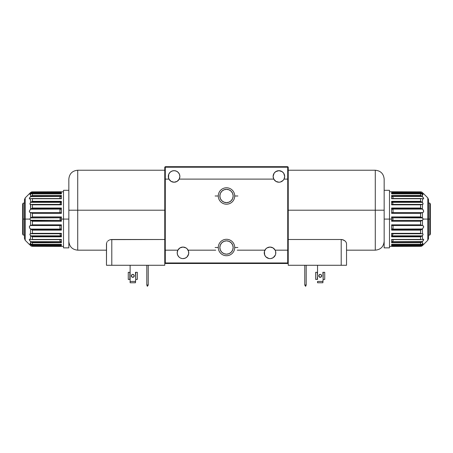<?xml version="1.0" encoding="UTF-8"?>
<svg xmlns="http://www.w3.org/2000/svg" width="453" height="453" viewBox="0 0 453 453"><rect width="100%" height="100%" fill="white"/><g stroke="black" fill="none" stroke-linecap="round" stroke-linejoin="round"><path stroke-width="0.68" d="M188.748 252.836A5.776 5.776 0 0 1 182.978 258.612A5.776 5.776 0 0 1 177.202 252.836L177.644 255.045L178.895 256.919L177.644 255.045L177.202 252.836A5.776 5.776 0 0 1 177.853 250.169L179.983 247.899L177.853 250.169A5.776 5.776 0 0 1 188.748 252.836L188.641 253.963L188.584 251.466L187.191 248.89L185.973 247.899L182.978 247.061L184.53 247.276M233.035 194.688L233.159 195.99A6.659 6.659 0 0 1 226.5 202.65A6.659 6.659 0 0 1 219.841 195.99L220.345 198.539L221.789 200.702L223.952 202.146L226.5 202.65L229.048 202.146L231.211 200.702L232.655 198.539L233.159 195.99L232.655 193.442L231.211 191.279L229.048 189.835L226.5 189.326L223.952 189.835L221.789 191.279L220.345 193.442L219.841 195.99A6.659 6.659 0 0 1 226.5 189.326A6.659 6.659 0 0 1 233.159 195.99L233.035 197.287M228.255 202.417L227.389 202.593L228.255 202.417M224.909 202.457L224.11 202.208L224.909 202.457M223.629 201.998L223.261 201.811M229.371 201.998L228.89 202.208L229.371 201.998M230.05 201.625L229.739 201.811M275.798 252.836A5.776 5.776 0 0 1 270.022 258.612A5.776 5.776 0 0 1 264.903 250.169L237.276 250.169L264.903 250.169A5.776 5.776 0 0 1 275.798 252.836L275.684 253.963L275.634 251.466L275.147 250.169L273.017 247.899L274.241 248.89M168.975 179.111A5.776 5.776 0 0 1 168.318 176.449L168.759 174.241L170.011 172.367L171.885 171.115L174.094 170.673L176.302 171.115L178.176 172.367L179.428 174.241L179.869 176.449A5.776 5.776 0 0 1 168.975 179.111L168.318 176.449A5.776 5.776 0 0 1 174.094 170.673A5.776 5.776 0 0 1 179.869 176.449L179.218 179.111L273.782 179.111A5.776 5.776 0 0 1 278.906 170.673A5.776 5.776 0 0 1 284.025 179.111A5.776 5.776 0 0 1 273.782 179.111L273.131 176.449L274.105 173.239L275.696 171.647L278.906 170.673L282.111 171.647L283.708 173.239L284.682 176.449L284.025 179.111L287.7 179.111L287.7 167.208L165.3 167.208L165.3 179.111L168.975 179.111L171.098 181.381L174.094 182.219L172.536 182.01M177.202 252.836L177.853 250.169L165.3 250.169L165.3 263.493L164.767 262.961L164.767 167.208L165.3 167.208L165.266 250.169L165.266 179.111M215.724 250.169L188.097 250.169L215.724 250.169M175.651 182.01L174.094 182.219L177.089 181.381L179.218 179.111L273.782 179.111L275.911 181.381L278.906 182.219L277.349 182.01M287.734 250.169L275.147 250.169L287.734 250.169L287.734 179.111L287.734 250.169M179.767 257.638L178.895 256.919M181.851 258.499L180.77 258.17M264.359 253.963L264.688 255.045L264.416 251.466L265.809 248.89L264.903 250.169M265.939 256.919L268.895 258.499L265.939 256.919L264.688 255.045M270.022 258.612L268.895 258.499M274.105 256.919L275.356 255.045L273.233 257.638L271.149 258.499M284.025 179.111L283.119 180.396L284.025 179.111M280.464 182.01L278.906 182.219L280.464 182.01L283.119 180.396M181.421 247.276L182.978 247.061L179.983 247.899M268.47 247.276L270.022 247.061L273.017 247.899L270.022 247.061L267.027 247.899L265.809 248.89M219.965 197.287L219.965 194.688M220.962 192.287L221.789 191.279M231.211 191.279L232.038 192.287M232.038 199.688L231.211 200.702M221.789 200.702L220.962 199.688M177.853 250.169L165.266 250.169L165.3 262.961L287.7 262.961L287.7 250.169L287.7 262.961L164.767 262.961L164.767 167.208L165.3 166.676L287.7 166.676L288.233 167.208L288.233 262.961L287.7 263.493L287.7 262.961L288.233 262.961L288.233 167.208L287.7 166.676L165.034 166.942L287.966 166.942L287.734 179.111M275.684 253.963L275.356 255.045M188.641 253.963L187.061 256.919L185.186 258.17L182.978 258.612M165.3 263.493L287.7 263.493L165.3 263.493M284.682 176.449L283.708 173.239M282.989 172.367L281.115 171.115L278.906 170.673M276.698 171.115L274.824 172.367M273.244 175.322L273.131 176.449M179.218 179.111L179.705 177.819M179.869 176.449L179.756 175.322M176.302 171.115L175.22 170.787M174.094 170.673L171.885 171.115M168.759 174.241L168.488 177.819M220.249 249.813L220.079 249.286L220.249 249.813M220.685 250.752L220.452 250.305L220.685 250.752M221.149 251.472L220.922 251.143L221.149 251.472M233.159 247.508A6.659 6.659 0 0 1 226.5 254.167A6.659 6.659 0 0 1 219.841 247.508L220.345 250.056L221.789 252.219L223.952 253.663L226.5 254.167L229.048 253.663L231.211 252.219L232.655 250.056L233.159 247.508L232.655 244.96L231.211 242.797L229.048 241.353L226.5 240.843L223.952 241.353L221.789 242.797L220.345 244.96L219.841 247.508A6.659 6.659 0 0 1 226.5 240.843A6.659 6.659 0 0 1 233.159 247.508M232.751 249.813L232.921 249.286L232.751 249.813M232.315 250.752L232.548 250.305L232.315 250.752M231.851 251.472L232.078 251.143L231.851 251.472M232.349 244.314L232.604 244.841L232.349 244.314M231.732 243.386L232.049 243.822L231.732 243.386M231.087 242.672L231.404 243.001L231.087 242.672M230.498 242.179L230.798 242.417M220.651 244.314L220.396 244.841L220.651 244.314M221.268 243.386L220.951 243.822L221.268 243.386M221.913 242.672L222.502 242.179M23.182 219.082L23.182 203.097L23.182 219.082L24.428 219.082L23.182 219.082L23.182 235.073L23.182 219.082L22.65 219.082L23.182 219.082M22.65 204.02L22.65 234.15L22.65 204.02L23.182 203.097L24.428 203.097M32.384 213.323L32.384 212.638M32.384 225.526L32.384 224.847M429.818 219.082L429.818 235.073L429.818 219.082L428.572 219.082L429.818 219.082L429.818 203.097L429.818 219.082L430.35 219.082L429.818 219.082M430.35 234.15L430.35 204.02L430.35 234.15L429.818 235.073L428.572 235.073M420.616 224.847L420.616 225.526M420.616 212.638L420.616 213.323M29.887 193.193L25.209 197.876L25.209 219.082L29.887 219.082L30.532 217.916L30.532 212.627L29.711 212.253L29.309 211.262L30.532 209.178L30.532 204.45L29.887 203.867L30.532 202.553L30.532 198.731L29.711 198.986L29.309 198.607L30.532 196.602L30.532 194.235L29.887 194.462L30.77 192.366L32.203 191.857L61.376 191.772L32.412 191.857L32.412 192.519L61.376 192.519L61.376 193.856L32.412 193.856L32.412 195.464L61.376 195.464L61.376 198.742L32.412 198.742L32.412 201.33L61.376 201.33L61.376 204.83L32.412 204.83L32.412 208.035L61.376 208.035L61.376 213.34L32.412 213.34L32.293 216.987L61.376 216.987L61.098 217.593L61.376 216.987L32.293 216.987L30.77 217.791L60.81 217.791L60.141 218.397L59.989 219.371L61.376 221.177L32.412 221.251L61.376 221.251L61.376 219.082L68.839 219.082L63.511 219.082L63.511 247.865L63.511 190.305L63.511 219.082L61.376 219.082L61.376 216.919L61.376 221.251L31.987 221.002M29.881 198.969L31.087 198.533L30.532 198.731L30.527 202.565M31.161 204.416L29.943 204.144L30.175 203.029M30.77 192.366L30.108 192.984M25.209 197.876L24.428 199.756L24.428 219.082L24.428 199.756L24.428 219.082L25.209 219.082L25.209 197.876L25.209 219.082L24.428 219.082L24.428 238.04M32.412 216.919L61.376 216.919L32.412 216.919L32.412 213.34L30.532 212.627L30.532 217.916L60.81 217.791L59.955 219.082L60.81 220.373L30.77 220.373L32.293 221.177L61.376 221.177L60.81 220.373L30.532 220.254L30.532 225.537L60.962 225.481L61.376 224.83L60.73 225.526L61.376 224.83L32.412 224.83L32.412 221.251L30.532 220.254L29.887 219.082L30.532 217.916L31.987 217.168M30.77 204.422L30.532 209.178L60.73 209.088L61.302 208.391L31.795 208.391L30.674 209.088L32.412 208.035L32.412 204.83L61.376 204.83L61.376 201.33L32.412 201.33L32.412 198.742L61.376 198.742L61.376 195.464L32.412 195.464L32.412 193.856L61.376 193.856L61.376 192.519L32.412 192.519L32.412 191.857M31.959 242.536L61.376 242.706L60.945 241.936L30.963 241.936L32.412 242.706L32.412 244.309L30.77 244.093L31.574 244.365M61.319 239.597L32.412 239.427L32.412 236.84L61.376 236.84L61.172 236.262L31.382 236.262L32.412 236.84L31.161 236.109M31.229 233.742L61.098 233.742L61.376 233.335L32.412 233.335L32.412 230.13L61.376 230.13L61.302 229.773L31.795 229.773L32.412 230.13L31.795 229.773L61.302 229.773L61.376 230.13L61.376 224.83L60.73 225.526L30.674 225.526L32.412 224.83L61.376 224.83L61.376 230.13L32.412 230.13L32.412 233.335L30.77 233.742M31.161 202.055L30.77 202.338L60.81 202.338L61.172 201.902L31.382 201.902L30.77 202.338L32.412 201.33M30.091 194.496L31.161 193.89L30.532 194.235L30.532 196.602L60.73 196.46L30.674 196.46L32.05 195.594L30.963 196.228L60.945 196.228L61.376 195.464L60.73 196.46L61.319 195.679M30.175 235.135L30.532 235.611L30.532 239.433L31.087 239.631L30.532 239.433L30.532 235.611L29.887 234.297L30.532 233.714L30.532 228.986L30.532 233.714L30.091 233.839L30.532 233.714M61.161 229.507L61.319 229.807L61.161 229.507M29.887 244.977L25.209 240.294L25.209 219.082L25.209 240.294L25.209 219.082L29.887 219.082L30.532 220.254L30.532 225.537L29.711 225.917L29.309 226.902L29.711 228.125L30.674 229.082L60.73 229.082L60.062 228.505L61.302 229.773L60.73 229.082L30.674 229.082L31.795 229.773L30.011 228.522L29.315 227.021L29.881 225.781L32.05 225.028M31.574 236.381L32.203 236.738M61.172 236.262L61.376 236.84L32.412 236.84L30.77 235.832L60.81 235.832L30.77 235.832L31.382 236.262L61.172 236.262L60.113 234.897L60.141 233.85L60.113 234.897L61.093 236.149M60.962 241.953L61.376 242.706L61.376 239.427L61.376 242.706L32.412 242.706L32.412 244.309L61.376 244.309L31.993 244.371M60.73 241.704L30.674 241.704L60.945 241.936L60.255 241.183M61.348 245.56L60.81 244.892L61.376 245.645L61.376 244.309L61.376 245.645L32.412 245.645L61.376 245.645M30.085 244.105L30.77 244.892L60.81 244.892L30.77 244.892L32.412 245.645L30.532 244.654L30.532 245.588L31.161 246.047L30.532 245.588L30.532 244.654L29.887 243.708L30.77 244.093L30.532 241.562L30.532 243.929L30.091 243.669M30.532 193.51L30.532 192.576L30.091 193.001M61.161 212.814L61.376 213.34L60.962 212.689M61.319 208.357L61.166 208.657M61.098 202.01L59.989 204.082L60.81 202.338L30.77 202.338L31.891 201.591L31.382 201.902L61.172 201.902L61.376 201.33L61.172 201.902M31.574 201.783L32.203 201.426M60.962 198.556L31.353 198.516M60.962 196.211L30.674 196.46L29.587 197.819L29.36 198.81M30.77 193.278L60.81 193.278L61.093 192.961L60.43 193.703L61.348 192.599L60.81 193.278L30.77 193.278L32.412 192.519L31.161 192.989M31.161 192.123L31.574 191.959L31.161 192.123M32.203 191.857L31.574 191.959M29.943 194.53L30.085 194.06M31.993 193.793L31.574 193.805M59.955 197.361L60.611 196.585L59.955 197.361L59.955 198.516M32.412 195.464L32.038 195.594M31.523 198.522L31.087 198.533M31.229 204.422L61.093 204.422M30.532 204.45L30.091 204.326M31.993 204.637L32.412 204.83L31.993 204.637M59.955 212.395L59.955 209.79L59.955 212.395M32.412 213.34L61.376 213.34L61.376 208.035L60.73 209.088L30.674 209.088L29.315 211.143L29.536 212.044L30.674 212.638L60.73 212.638L30.674 212.638L32.05 213.137M60.611 209.167L59.955 209.79L60.611 209.167M59.955 228.374L59.955 225.775L59.955 228.374M60.611 225.537L59.955 225.775L60.611 225.537M32.412 233.335L61.376 233.335L61.376 236.84L61.376 233.335L61.098 233.742M59.955 240.803L59.955 239.654L59.955 240.803M31.523 239.643L31.087 239.631M32.05 242.576L30.963 241.936L60.945 241.936L61.376 242.706M61.376 246.313L32.203 246.313L32.412 245.645L32.412 246.313L61.376 246.398L32.293 246.313M29.881 239.195L30.532 239.433L29.711 239.184L29.343 239.773L30.674 241.704L29.587 240.35L29.36 239.354M30.532 235.611L29.943 234.637L30.091 233.839M31.161 233.748L32.203 233.437M61.376 213.34L61.319 213.035M32.412 208.035L31.795 208.391L61.302 208.391L61.376 208.035L32.412 208.035M63.511 247.865L68.839 247.865L68.839 219.082M32.412 236.84L32.412 239.427L61.376 239.427M32.412 221.251L32.412 224.83M31.993 246.296L31.574 246.211M31.161 246.047L30.77 245.798M24.428 219.082L24.428 238.408L24.428 219.082M61.093 217.599L60.81 217.791L61.093 217.599M423.113 244.977L427.791 240.294L427.791 219.082L423.113 219.082L422.468 220.254L422.468 225.537L423.289 225.917L423.691 226.902L422.468 228.986L422.468 233.714L423.113 234.297L422.468 235.611L422.825 235.135M423.119 239.195L421.913 239.631L422.468 239.433L422.468 235.611L422.468 239.433L423.289 239.184L423.691 239.563L422.468 241.562L422.468 243.929L423.113 243.708L422.468 244.654L422.468 245.588L422.892 245.186M427.791 240.294L428.572 238.408L428.572 219.082L428.572 238.408L428.572 219.082L427.791 219.082L427.791 240.294L427.791 219.082L428.572 219.082L428.572 200.13M422.23 245.798L420.797 246.313L391.624 246.398L420.588 246.313L420.588 245.645L391.624 245.645L391.624 244.309L420.588 244.309L420.588 242.706L391.624 242.706L391.624 239.427L420.588 239.427L420.588 236.84L391.624 236.84L391.624 233.335L420.588 233.335L420.588 230.13L391.624 230.13L391.624 224.83L420.588 224.83L420.588 221.251L391.624 221.251L391.624 219.082L384.161 219.082L384.161 247.865L389.489 247.865L389.489 190.305L389.489 247.865M421.839 233.748L422.468 233.714L422.468 228.986L392.27 229.082L391.698 229.773L421.205 229.773L422.326 229.082L420.588 230.13L420.588 233.335L391.624 233.335L391.624 236.84L420.588 236.84L420.588 239.427L391.624 239.427L391.624 242.706L420.588 242.706L420.588 244.309L391.624 244.309L391.624 245.645L420.588 245.645L420.588 246.313M421.041 195.628L391.624 195.464L392.055 196.228L422.037 196.228L420.588 195.464L420.588 193.856L422.23 194.077L421.426 193.805M391.681 198.567L420.588 198.742L420.588 201.33L391.624 201.33L391.828 201.902L421.618 201.902L420.588 201.33L421.839 202.055M421.771 204.422L391.902 204.422L391.624 204.83L420.588 204.83L420.588 208.035L391.624 208.035L391.698 208.391L421.205 208.391L420.588 208.035L421.205 208.391L391.698 208.391L391.624 208.035L391.624 213.34L391.681 213.035L391.624 213.34L420.588 213.34L420.588 216.919L391.624 216.987L421.013 217.168M384.161 219.082L391.624 219.082L391.624 216.919L420.588 216.919L422.909 218.374L423.057 219.462L422.23 220.373L392.19 220.373L391.624 221.177L420.707 221.177L422.23 220.373L392.19 220.373L392.859 219.773L393.011 218.793L391.624 216.919L391.624 221.251L420.588 221.251L391.624 221.251L392.994 219.45L392.887 218.454L392.19 217.791L422.23 217.791L420.707 216.987L391.624 216.987L392.19 217.791L422.468 217.916L422.468 212.627L392.27 212.638L391.624 213.34L392.27 212.638L422.326 212.638L420.588 213.34L391.624 213.34L391.624 208.035L420.588 208.035L420.588 204.83L422.23 204.422M421.839 236.109L392.19 235.832L391.828 236.262L421.618 236.262L422.23 235.832L420.588 236.84M422.909 243.669L421.839 244.275L422.468 243.929L422.468 241.562L392.27 241.704L422.326 241.704L420.95 242.576L422.037 241.936L392.055 241.936L391.624 242.706L392.27 241.704L391.834 242.219M422.825 203.029L422.468 202.553L422.468 198.731L421.913 198.533L422.468 198.731L422.468 202.553L423.113 203.867L422.468 204.45L422.468 209.178L422.468 204.45L422.909 204.326L422.468 204.45M391.839 208.657L391.681 208.357L391.839 208.657M423.113 193.193L427.791 197.876L427.791 219.082L427.791 197.876L427.791 219.082L423.113 219.082L422.468 217.916L422.468 212.627L423.289 212.253L423.691 211.262L423.289 210.039L422.326 209.088L392.27 209.088L392.938 209.665L391.698 208.391L392.27 209.088L422.326 209.088L421.205 208.391L422.989 209.648L423.685 211.143L423.119 212.389L420.95 213.137M421.426 201.783L420.797 201.426M391.828 201.902L391.624 201.33L420.588 201.33L422.23 202.338L392.19 202.338L422.23 202.338L421.618 201.902L391.828 201.902L392.887 203.267L392.859 204.314L392.887 203.267L391.907 202.021M392.038 196.217L391.624 195.464L391.624 198.742L391.624 195.464L420.588 195.464L420.588 193.856L391.624 193.856L421.007 193.793M392.27 196.46L422.326 196.46L392.055 196.228L392.745 196.987M391.652 192.604L392.19 193.278L391.624 192.519L391.624 193.856L391.624 192.519L420.588 192.519L391.624 192.519M422.915 194.06L422.23 193.278L392.19 193.278L422.23 193.278L420.588 192.519L422.468 193.51L422.468 192.576L421.839 192.123L422.468 192.576L422.468 193.51L423.113 194.462L422.23 194.077L422.468 196.602L422.468 194.235L422.909 194.496M422.468 244.654L422.468 245.588L422.909 245.164M391.839 225.351L391.624 224.83L392.038 225.481M391.681 229.807L391.834 229.507M391.902 236.155L393.011 234.088L392.19 235.832L422.23 235.832L421.109 236.574L421.618 236.262L391.828 236.262L391.624 236.84L391.828 236.262M421.426 236.381L420.797 236.738M392.038 239.614L421.647 239.654M392.038 241.953L422.326 241.704L423.413 240.35L423.64 239.354M422.23 244.892L392.19 244.892L391.907 245.209L392.57 244.461L391.652 245.566L392.19 244.892L422.23 244.892L420.588 245.645L421.839 245.175M421.839 246.047L421.426 246.211L421.839 246.047M420.797 246.313L421.426 246.211M423.057 243.64L422.915 244.105M421.007 244.371L421.426 244.365M393.045 239.654L393.045 240.803L393.045 239.654M392.389 241.579L393.045 240.803L392.389 241.579M420.588 242.706L420.962 242.57M421.477 239.643L421.913 239.631M422.468 235.611L423.113 234.297L422.468 233.714L422.909 233.839M421.771 233.742L391.907 233.742M421.007 233.527L420.588 233.335L421.007 233.527M393.045 225.775L393.045 228.374L393.045 225.775M420.588 224.83L391.624 224.83L391.624 230.13L392.27 229.082L422.326 229.082L423.685 227.021L423.464 226.126L422.468 225.537L392.27 225.526L422.468 225.537L422.468 220.254L420.588 221.251L420.588 224.83L422.326 225.526L420.95 225.028M392.389 228.997L393.045 228.374L392.389 228.997M393.045 209.79L393.045 212.395L393.045 209.79M392.389 212.627L393.045 212.395L392.389 212.627M420.588 204.83L391.624 204.83L391.624 201.33L391.624 204.83L391.902 204.422M421.477 198.522L421.913 198.533M393.045 198.516L393.045 197.361M420.95 195.594L422.037 196.228L392.055 196.228L391.624 195.464M391.624 191.857L420.797 191.857L420.588 192.519L420.588 191.857L391.624 191.772L420.707 191.851M423.119 198.969L422.468 198.731L423.289 198.986L423.657 198.391L422.326 196.46L423.413 197.819L423.64 198.81M422.468 202.553L423.057 203.533L422.909 204.326M421.839 204.416L420.797 204.728M391.624 224.83L391.681 225.135M420.588 230.13L421.205 229.773L391.698 229.773L391.624 230.13L420.588 230.13M420.588 201.33L420.588 198.742L391.624 198.742M420.588 216.919L420.588 213.34M421.007 191.874L421.426 191.959M421.839 192.123L422.23 192.366M428.572 219.082L428.572 199.756L428.572 219.082M391.907 220.566L392.19 220.373L391.907 220.566M421.013 221.002L420.588 221.251M234.716 195.99A8.216 8.216 0 0 0 226.5 187.774A8.216 8.216 0 0 0 218.284 195.99A8.216 8.216 0 0 1 226.5 187.774A8.216 8.216 0 0 1 234.716 195.99L237.876 195.99L234.716 195.99A8.216 8.216 0 0 1 226.5 204.207A8.216 8.216 0 0 1 218.284 195.99L215.124 195.99L218.284 195.99A8.216 8.216 0 0 0 226.5 204.207A8.216 8.216 0 0 0 234.716 195.99M234.716 247.508A8.216 8.216 0 0 0 226.5 239.292A8.216 8.216 0 0 0 218.284 247.508A8.216 8.216 0 0 1 226.5 239.292A8.216 8.216 0 0 1 234.716 247.508L237.876 247.508L234.716 247.508A8.216 8.216 0 0 1 226.5 255.724A8.216 8.216 0 0 1 218.284 247.508L215.124 247.508L218.284 247.508A8.216 8.216 0 0 0 226.5 255.724A8.216 8.216 0 0 0 234.716 247.508M321.245 274.818L320.769 274.501L321.562 275.294L321.245 274.818L321.562 276.415L321.675 275.854A1.467 1.467 0 0 1 320.209 277.321A1.467 1.467 0 0 1 318.742 275.854A1.467 1.467 0 0 1 320.209 274.388A1.467 1.467 0 0 1 321.675 275.854A1.467 1.467 0 0 0 320.769 274.501L319.648 274.501A1.467 1.467 0 0 0 318.742 275.854L318.855 276.415L318.742 275.854A1.467 1.467 0 0 0 319.172 276.891L319.648 277.208L318.742 275.854L319.172 276.891A1.467 1.467 0 0 0 320.209 277.321L320.769 277.208L319.172 276.891L320.209 277.321A1.467 1.467 0 0 0 321.245 276.891L321.562 276.415L320.209 277.321L321.245 276.891L321.675 275.854L321.245 276.891M342.383 239.62L345.146 241.024L346.183 242.332L346.534 243.663L346.183 242.332L345.146 241.024L343.453 239.954L341.205 239.501L342.377 239.62M288.233 239.501L341.205 239.501L341.205 265.271L346.534 265.271L346.534 243.663L346.534 265.271L288.233 265.271L288.233 262.961L288.233 265.271L341.205 265.271L341.205 239.501L288.233 239.501M346.534 250.169L375.282 250.169L375.282 210.203L288.233 210.203L375.282 210.203L375.282 250.169L375.282 170.232L375.282 210.203L384.161 210.203L384.161 241.29L384.161 210.203L375.282 210.203L375.282 170.232C380.673 170.758 383.634 173.72 384.161 179.111M306.194 265.271L306.194 284.988L304.773 284.988L304.773 265.271L304.773 284.988L306.194 284.988L305.616 286.324L306.194 285.084L306.194 265.271M304.773 285.084L305.616 286.324L304.773 285.084M384.161 179.263L384.161 222.1M384.161 210.203L384.161 179.111L384.161 210.203M319.648 274.501L318.742 275.854M322.876 272.304L323.142 279.405L324.739 279.405L324.739 272.304L323.142 272.304L323.142 279.405L324.739 279.405L324.739 272.304M317.542 265.271L317.542 272.304L317.542 265.271M317.542 282.768L322.876 282.768L317.542 282.768L317.542 281.438L322.876 281.438L322.876 282.768L323.142 279.405L322.876 281.438L317.542 281.438L317.542 282.768M317.542 279.405L317.276 272.304L315.679 272.304L315.679 279.405L317.542 279.405M315.679 272.304L315.679 279.405L317.276 279.405L317.542 272.304M319.172 274.818L318.855 275.294M131.438 275.294L132.231 274.501L131.325 275.854L131.755 276.891L132.791 277.321L133.828 276.891L134.258 275.854A1.467 1.467 0 0 0 133.352 274.501L132.231 274.501A1.467 1.467 0 0 0 131.325 275.854A1.467 1.467 0 0 1 132.791 274.388A1.467 1.467 0 0 1 134.258 275.854L133.352 274.501L133.828 274.818M111.795 239.501L164.767 239.501L110.617 239.62L111.795 239.501L111.795 265.271L111.795 239.501M109.535 239.954L110.617 239.62L109.535 239.954M107.848 241.03L108.612 240.441L107.848 241.03M106.817 242.338L107.253 241.664L106.817 242.338M106.466 243.663L106.466 265.271L111.795 265.271L106.466 265.271L106.557 243.006M108.947 240.243L108.641 240.424M68.839 179.111C69.366 173.72 72.327 170.758 77.718 170.232L77.718 210.203L77.718 170.232L77.718 210.203L68.839 210.203L77.718 210.203L77.718 250.169L77.718 210.203L164.767 210.203L77.718 210.203L77.718 250.169C72.327 249.643 69.366 246.681 68.839 241.29M68.839 222.1L68.839 180.453M148.227 265.271L148.227 284.988L146.806 284.988L146.806 265.271L146.806 284.988L148.227 284.988L147.384 286.324L146.806 285.084L147.384 286.324L148.227 285.084L148.227 265.271M164.767 262.961L164.767 265.271L111.795 265.271L164.767 265.271L164.767 262.961M68.839 179.711L68.839 179.263M68.839 210.203L68.839 179.111L68.839 210.203M130.124 265.271L130.124 272.304L130.124 265.271M135.458 272.304L135.724 279.405L137.321 279.405L137.321 272.304L135.724 272.304L135.724 279.405L137.321 279.405L137.321 272.304M130.124 282.768L135.458 282.768L130.124 282.768L130.124 281.438L130.124 282.768M128.261 272.304L128.261 279.405L129.858 279.405L129.858 272.304L128.261 272.304L128.261 279.405L130.124 279.405L130.124 281.438L135.458 281.438L135.458 282.768L135.724 279.405L135.458 281.438L130.124 281.438L130.124 272.304M131.325 275.854A1.467 1.467 0 0 0 133.828 276.891L132.231 277.208L131.325 275.854L131.755 276.891L132.791 277.321L134.145 276.415L132.791 277.321L131.755 276.891L131.325 275.854A1.467 1.467 0 0 0 132.791 277.321A1.467 1.467 0 0 0 134.258 275.854L133.828 276.891M131.755 274.818L132.231 274.501M22.65 234.15L23.182 235.073L24.428 235.073M430.35 204.02L429.818 203.097L428.572 203.097M61.297 191.851L63.511 191.772M63.511 190.305L68.839 190.305M32.293 191.851L61.376 191.851M31.823 193.788L61.314 193.788M30.985 204.405L60.962 204.405M60.962 233.759L30.985 233.759M61.155 239.654L31.353 239.654M61.297 246.313L63.511 246.398M61.314 244.377L31.823 244.377M25.209 240.294L24.428 238.408M391.703 246.313L389.489 246.398M420.707 246.313L391.624 246.313M421.177 244.377L391.686 244.377M422.015 233.759L392.038 233.759M392.038 204.405L422.015 204.405M391.845 198.516L421.647 198.516M391.686 193.788L421.177 193.788M389.489 190.305L384.161 190.305M391.624 191.772L389.489 191.772M427.791 197.876L428.572 199.756M375.282 250.169C380.673 249.643 383.634 246.681 384.161 241.29M375.282 170.232L288.233 170.232M106.466 250.169L77.718 250.169M77.718 170.232L164.767 170.232"/></g></svg>
